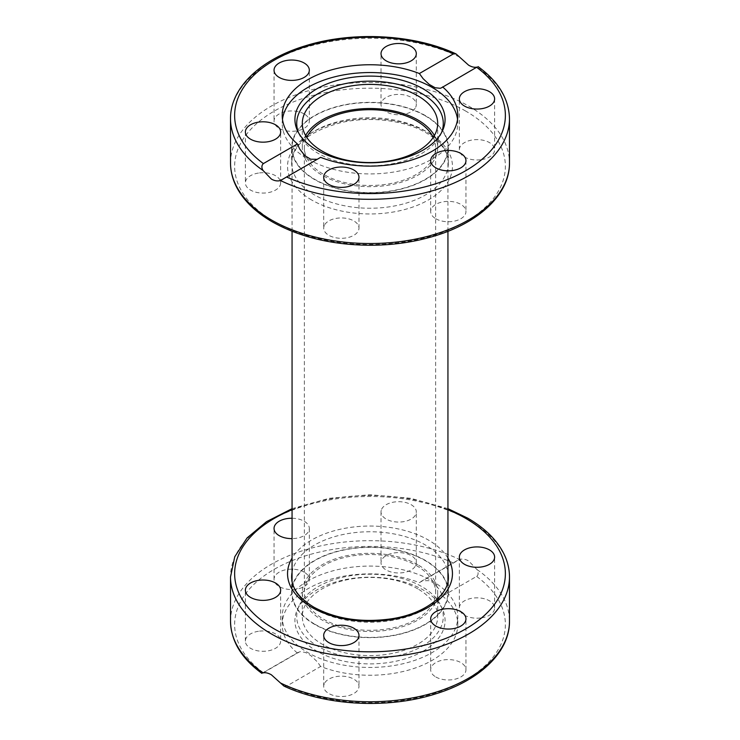 <?xml version="1.0" encoding="UTF-8"?>
<svg xmlns="http://www.w3.org/2000/svg" width="740" height="740" viewBox="0 0 740 740"><rect width="100%" height="100%" fill="white"/><g stroke="black" fill="none" stroke-linecap="round" stroke-linejoin="round"><path stroke-width="0.56" stroke-dasharray="3.7 2.78" d="M441.595 132.488A73.279 42.31 180 0 1 440.809 134.365A73.279 42.31 180 0 1 421.819 153.393A73.279 42.31 180 0 1 350.982 164.335A73.279 42.31 180 0 1 299.191 134.365A73.279 42.31 180 0 1 298.405 132.488M457.533 119.334A87.792 50.681 180 0 1 457.792 123.229A87.792 50.681 180 0 1 432.077 159.072A87.792 50.681 180 0 1 336.404 170.061A87.792 50.681 180 0 1 282.208 123.229A87.792 50.681 180 0 1 282.467 119.334M435.851 218.763A17.64 10.184 0 0 0 455.072 220.973A17.64 10.184 0 0 0 465.96 211.566A17.64 10.184 0 0 0 460.798 204.36A17.64 10.184 0 0 0 441.567 202.159A17.64 10.184 0 0 0 430.68 211.566A17.64 10.184 0 0 0 435.851 218.763M324.296 225.478A17.64 10.184 0 0 0 323.695 228.114A17.64 10.184 0 0 0 339.031 238.215A17.64 10.184 0 0 0 358.373 230.751A17.64 10.184 0 0 0 358.974 228.114A17.64 10.184 0 0 0 343.637 218.023A17.64 10.184 0 0 0 324.296 225.478M481.555 159.637A17.64 10.184 0 0 0 494.625 149.794A17.64 10.184 0 0 0 472.425 139.962A17.64 10.184 0 0 0 459.346 149.794A17.64 10.184 0 0 0 481.555 159.637M415.704 107.217A17.64 10.184 0 0 0 416.305 104.581A17.64 10.184 0 0 0 400.969 94.48A17.64 10.184 0 0 0 381.627 101.944A17.64 10.184 0 0 0 381.026 104.581A17.64 10.184 0 0 0 396.363 114.672A17.64 10.184 0 0 0 415.704 107.217M304.149 113.923A17.64 10.184 0 0 0 284.928 111.722A17.64 10.184 0 0 0 274.041 121.129A17.64 10.184 0 0 0 279.202 128.335A17.64 10.184 0 0 0 298.433 130.536A17.64 10.184 0 0 0 309.32 121.129A17.64 10.184 0 0 0 304.149 113.923M258.445 173.058A17.64 10.184 0 0 0 245.375 182.9A17.64 10.184 0 0 0 267.575 192.733A17.64 10.184 0 0 0 280.654 182.9A17.64 10.184 0 0 0 258.445 173.058M317.238 159.294L320.624 157.343M434.389 135.531A67.692 39.081 180 0 1 437.692 147.593A67.692 39.081 180 0 1 395.9 183.696A67.692 39.081 180 0 1 322.141 175.223A67.692 39.081 180 0 1 302.308 147.593A67.692 39.081 180 0 1 305.611 135.531M314.593 179.579A78.357 45.242 180 0 1 291.643 147.593A78.357 45.242 180 0 1 340.012 105.792A78.357 45.242 180 0 1 425.408 115.597A78.357 45.242 180 0 1 448.357 147.593A78.357 45.242 180 0 1 399.989 189.385A78.357 45.242 180 0 1 314.593 179.579M509.481 118.779A139.481 80.531 0 0 0 476.949 67.09L476.625 67.275M441.484 87.801L478.105 66.618M419.377 582.658L422.632 580.752L428.867 580.659L431.799 581.871L434.732 583.925L439.893 590.27L442.585 596.061L476.625 576.404C478.475 575.045 478.586 572.741 476.949 569.523L468.624 560.929C465.451 559.126 462.417 558.645 459.54 559.477L419.377 582.658A87.792 50.681 -0 0 0 307.923 588.726A87.792 50.681 -0 0 0 282.208 624.569A87.792 50.681 -0 0 0 297.415 653.078L263.033 672.919M423.086 651.191A75.073 43.346 -0 0 0 442.548 609.39A75.073 43.346 -0 0 0 389.481 578.689A75.073 43.346 -0 0 0 316.914 589.9A75.073 43.346 -0 0 0 297.452 609.39A75.073 43.346 -0 0 0 332.51 658.101A75.073 43.346 -0 0 0 423.086 651.191M421.819 646.446A73.279 42.31 -0 0 0 440.809 605.635A73.279 42.31 -0 0 0 389.018 575.665A73.279 42.31 -0 0 0 318.182 586.607A73.279 42.31 -0 0 0 299.191 605.635A73.279 42.31 -0 0 0 333.407 653.18A73.279 42.31 -0 0 0 421.819 646.446M307.923 580.928A87.792 50.681 -0 0 0 282.208 616.772A87.792 50.681 -0 0 0 336.404 663.595A87.792 50.681 -0 0 0 432.077 652.606A87.792 50.681 -0 0 0 457.792 616.772A87.792 50.681 -0 0 0 403.596 569.939A87.792 50.681 -0 0 0 307.923 580.928M435.851 676.989A17.64 10.184 -0 0 0 455.072 679.191A17.64 10.184 -0 0 0 465.96 669.783A17.64 10.184 -0 0 0 460.798 662.587A17.64 10.184 -0 0 0 441.567 660.376A17.64 10.184 -0 0 0 430.68 669.783A17.64 10.184 -0 0 0 435.851 676.989M481.555 617.854A17.64 10.184 -0 0 0 494.625 608.012A17.64 10.184 -0 0 0 472.425 598.179A17.64 10.184 -0 0 0 459.346 608.012A17.64 10.184 -0 0 0 481.555 617.854M324.296 683.695A17.64 10.184 -0 0 0 323.695 686.332A17.64 10.184 -0 0 0 339.031 696.433A17.64 10.184 -0 0 0 358.373 688.968A17.64 10.184 -0 0 0 358.974 686.332A17.64 10.184 -0 0 0 343.637 676.24A17.64 10.184 -0 0 0 324.296 683.695M258.445 631.276A17.64 10.184 -0 0 0 245.375 641.118A17.64 10.184 -0 0 0 267.575 650.95A17.64 10.184 -0 0 0 280.654 641.118A17.64 10.184 -0 0 0 258.445 631.276M304.149 572.149A17.64 10.184 -0 0 0 284.928 569.939A17.64 10.184 -0 0 0 274.041 579.346A17.64 10.184 -0 0 0 279.202 586.552A17.64 10.184 -0 0 0 298.433 588.753A17.64 10.184 -0 0 0 309.32 579.346A17.64 10.184 -0 0 0 304.149 572.149M292.06 518.25A17.64 10.184 180 0 1 304.149 521.228A17.64 10.184 180 0 1 309.32 528.434A17.64 10.184 180 0 1 292.06 538.618M415.704 565.434A17.64 10.184 -0 0 0 416.305 562.798A17.64 10.184 -0 0 0 400.969 552.697A17.64 10.184 -0 0 0 381.627 560.162A17.64 10.184 -0 0 0 381.026 562.798A17.64 10.184 -0 0 0 396.363 572.89A17.64 10.184 -0 0 0 415.704 565.434M381.627 509.25A17.64 10.184 180 0 1 400.969 501.785A17.64 10.184 180 0 1 416.305 511.886A17.64 10.184 180 0 1 415.704 514.522A17.64 10.184 180 0 1 396.363 521.977A17.64 10.184 180 0 1 381.026 511.886A17.64 10.184 180 0 1 381.627 509.25M283.957 686.082L286.584 686.128L320.624 666.472A87.792 50.681 -0 0 0 432.077 660.404A87.792 50.681 -0 0 0 457.792 624.569A87.792 50.681 -0 0 0 442.585 596.061M417.86 564.777A67.692 39.081 -0 0 0 344.1 556.304A67.692 39.081 -0 0 0 302.308 592.407A67.692 39.081 -0 0 0 322.141 620.046A67.692 39.081 -0 0 0 395.9 628.519A67.692 39.081 -0 0 0 437.692 592.407A67.692 39.081 -0 0 0 417.86 564.777M417.86 588.892A67.692 39.081 -0 0 0 344.1 580.419A67.692 39.081 -0 0 0 302.308 616.531A67.692 39.081 -0 0 0 322.141 644.161A67.692 39.081 -0 0 0 395.9 652.634A67.692 39.081 -0 0 0 437.692 616.531A67.692 39.081 -0 0 0 417.86 588.892M425.408 560.421A78.357 45.242 -0 0 0 340.012 550.615A78.357 45.242 -0 0 0 291.643 592.407A78.357 45.242 -0 0 0 314.593 624.394A78.357 45.242 -0 0 0 399.989 634.208A78.357 45.242 -0 0 0 448.357 592.407A78.357 45.242 -0 0 0 425.408 560.421M320.624 666.472L317.377 661.893L311.142 655.871L307.933 653.716L305.232 652.384L300.079 651.626L297.415 653.078M425.111 115.773A77.941 45.001 180 0 1 447.94 147.593A77.941 45.001 180 0 1 399.831 189.163A77.941 45.001 180 0 1 314.889 179.413A77.941 45.001 180 0 1 292.06 147.593A77.941 45.001 180 0 1 340.169 106.014A77.941 45.001 180 0 1 425.111 115.773M314.889 624.227A77.941 45.001 0 0 0 399.831 633.986A77.941 45.001 0 0 0 447.94 592.407A77.941 45.001 0 0 0 425.111 560.587A77.941 45.001 0 0 0 340.169 550.837A77.941 45.001 0 0 0 292.06 592.407A77.941 45.001 0 0 0 314.889 624.227M416.417 565.61A65.638 37.897 180 0 1 435.638 592.407A65.638 37.897 180 0 1 395.114 627.418A65.638 37.897 180 0 1 323.584 619.204A65.638 37.897 180 0 1 304.362 592.407A65.638 37.897 180 0 1 344.886 557.396A65.638 37.897 180 0 1 416.417 565.61M433.233 137.418A65.638 37.897 180 0 1 435.638 147.593A65.638 37.897 180 0 1 395.114 182.604A65.638 37.897 180 0 1 323.584 174.381A65.638 37.897 180 0 1 304.362 147.593A65.638 37.897 180 0 1 306.767 137.418M230.519 162.994A139.481 80.531 180 0 1 316.627 88.597A139.481 80.531 180 0 1 468.624 106.051A139.481 80.531 180 0 1 509.481 162.994M465.728 111.083A135.374 78.163 0 0 0 274.272 111.083A135.374 78.163 0 0 0 274.272 221.612A135.374 78.163 0 0 0 465.728 221.612A135.374 78.163 0 0 0 465.728 111.083M425.408 131.008A78.357 45.242 0 0 0 340.012 121.203A78.357 45.242 0 0 0 291.643 162.994A78.357 45.242 0 0 0 314.593 194.981A78.357 45.242 0 0 0 399.989 204.795A78.357 45.242 0 0 0 448.357 162.994A78.357 45.242 0 0 0 425.408 131.008M311.697 200.013A82.455 47.61 180 0 1 311.697 132.682A82.455 47.61 180 0 1 428.303 132.682A82.455 47.61 180 0 1 428.303 200.013A82.455 47.61 180 0 1 311.697 200.013M459.54 57.035A139.481 80.531 0 0 0 310.985 45.815A139.481 80.531 0 0 0 230.519 118.779M476.949 569.523A139.481 80.531 180 0 1 509.481 621.221M509.481 577.006A139.481 80.531 -0 0 0 468.624 520.063A139.481 80.531 -0 0 0 316.627 502.608A139.481 80.531 -0 0 0 230.519 577.006M292.06 509.749A135.374 78.163 180 0 1 447.94 509.749M448.357 592.407L448.357 577.006A78.357 45.242 180 0 1 399.989 618.797A78.357 45.242 180 0 1 314.593 608.992A78.357 45.242 180 0 1 291.643 577.006L291.643 592.407M292.06 572.381A78.357 45.242 180 0 1 343.758 534.373A78.357 45.242 180 0 1 425.408 545.01A78.357 45.242 180 0 1 447.94 572.381M447.94 558.117A82.455 47.61 -0 0 0 428.303 539.987A82.455 47.61 -0 0 0 292.06 558.117M286.584 686.128A135.374 78.163 -0 0 0 465.728 679.829A135.374 78.163 -0 0 0 476.625 576.404M230.519 621.221A139.481 80.531 180 0 1 310.985 548.248A139.481 80.531 180 0 1 459.54 559.477M453.417 563.01A135.374 78.163 -0 0 0 274.272 569.301A135.374 78.163 -0 0 0 263.375 672.725M297.452 130.61L299.191 134.365M465.96 160.654L465.96 211.566M323.695 177.202L323.695 228.114M494.625 98.883L494.625 149.794M416.305 53.669L416.305 104.581M274.041 70.217L274.041 121.129M245.375 131.988L245.375 182.9M282.208 115.431L282.208 123.229M302.308 147.593L302.308 123.469M448.357 147.593L448.357 162.994C448.338 151.904 440.975 141.867 426.259 132.886C404.956 120.241 369.547 115.912 340.835 122.674C309.033 131.35 292.633 144.79 291.643 162.994L291.643 147.593M437.692 123.469L437.692 147.593M282.495 179.589L319.032 158.499M457.792 123.229L457.792 115.431M280.654 182.9L280.654 131.988M309.32 121.129L309.32 70.217M381.026 104.581L381.026 53.669M459.346 149.794L459.346 98.883M358.974 228.114L358.974 177.202M430.68 211.566L430.68 160.654M440.809 134.365L442.548 130.61M447.94 508.676L410.746 498.298L370 494.736L329.254 498.298L292.06 508.676M442.548 609.39L440.809 605.635M465.96 669.783L465.96 618.871M494.625 608.012L494.625 557.1M323.695 686.332L323.695 635.42M245.375 641.118L245.375 590.206M274.041 579.346L274.041 528.434M416.305 562.798L416.305 511.886M457.792 624.569L457.792 616.772M302.308 592.407L302.308 616.531M437.692 616.531L437.692 592.407M457.505 560.411L420.968 581.501M282.208 616.772L282.208 624.569M261.988 673.289L298.516 652.199M381.026 511.886L381.026 562.798M309.32 528.434L309.32 579.346M280.654 590.206L280.654 641.118M358.974 635.42L358.974 686.332M459.346 557.1L459.346 608.012M430.68 618.871L430.68 669.783M299.191 605.635L297.452 609.39M447.94 592.407L447.94 581.381M447.94 231.324L447.94 147.593M435.638 592.407L435.638 147.593M304.362 147.593L304.362 592.407M292.06 592.407L292.06 581.381M292.06 231.324L292.06 147.593"/><path stroke-width="1.11" d="M476.949 67.09L441.484 87.801L440.272 88.291L435.139 87.755L429.256 84.434L423.095 78.662L419.377 73.528L453.417 53.872L456.043 53.918L468.624 65.194C471.778 67.007 474.553 67.636 476.949 67.09L476.967 67.081M442.585 86.922A87.792 50.681 180 0 1 457.792 115.431A87.792 50.681 180 0 1 432.077 151.274A87.792 50.681 180 0 1 320.624 157.343L280.46 180.523C277.583 181.356 274.549 180.875 271.377 179.071L263.052 170.478C261.414 167.721 261.525 165.427 263.375 163.596L297.415 143.939A87.792 50.681 180 0 1 282.208 115.431A87.792 50.681 180 0 1 307.923 79.596A87.792 50.681 180 0 1 419.377 73.528M423.086 150.1A75.073 43.346 180 0 1 350.519 161.311A75.073 43.346 180 0 1 297.452 130.61A75.073 43.346 180 0 1 316.914 88.809A75.073 43.346 180 0 1 407.49 81.9A75.073 43.346 180 0 1 442.548 130.61A75.073 43.346 180 0 1 423.086 150.1M298.405 132.488A73.279 42.31 180 0 1 318.182 93.555A73.279 42.31 180 0 1 405.132 86.34A73.279 42.31 180 0 1 441.595 132.488M282.467 119.334A87.792 50.681 180 0 1 307.923 87.394A87.792 50.681 180 0 1 400.451 75.693A87.792 50.681 180 0 1 457.533 119.334M460.798 153.448A17.64 10.184 180 0 1 465.96 160.654A17.64 10.184 180 0 1 455.072 170.061A17.64 10.184 180 0 1 435.851 167.851A17.64 10.184 180 0 1 430.68 160.654A17.64 10.184 180 0 1 441.567 151.247A17.64 10.184 180 0 1 460.798 153.448M358.373 179.839A17.64 10.184 180 0 1 339.031 187.303A17.64 10.184 180 0 1 323.695 177.202A17.64 10.184 180 0 1 324.296 174.566A17.64 10.184 180 0 1 343.637 167.101A17.64 10.184 180 0 1 358.974 177.202A17.64 10.184 180 0 1 358.373 179.839M472.425 89.05A17.64 10.184 180 0 1 494.625 98.883A17.64 10.184 180 0 1 481.555 108.715A17.64 10.184 180 0 1 459.346 98.883A17.64 10.184 180 0 1 472.425 89.05M381.627 51.032A17.64 10.184 180 0 1 400.969 43.568A17.64 10.184 180 0 1 416.305 53.669A17.64 10.184 180 0 1 415.704 56.296A17.64 10.184 180 0 1 396.363 63.76A17.64 10.184 180 0 1 381.026 53.669A17.64 10.184 180 0 1 381.627 51.032M279.202 77.413A17.64 10.184 180 0 1 274.041 70.217A17.64 10.184 180 0 1 284.928 60.809A17.64 10.184 180 0 1 304.149 63.011A17.64 10.184 180 0 1 309.32 70.217A17.64 10.184 180 0 1 298.433 79.624A17.64 10.184 180 0 1 279.202 77.413M267.575 141.821A17.64 10.184 180 0 1 245.375 131.988A17.64 10.184 180 0 1 258.445 122.146A17.64 10.184 180 0 1 280.654 131.988A17.64 10.184 180 0 1 267.575 141.821M297.415 143.939L299.737 149.064L304.871 155.724L310.689 159.211L317.238 159.294M305.611 135.531A67.692 39.081 180 0 1 417.86 119.954A67.692 39.081 180 0 1 434.389 135.531M322.141 151.108A67.692 39.081 180 0 1 302.308 123.469A67.692 39.081 180 0 1 344.1 87.366A67.692 39.081 180 0 1 417.86 95.839A67.692 39.081 180 0 1 437.692 123.469A67.692 39.081 180 0 1 395.9 159.581A67.692 39.081 180 0 1 322.141 151.108M292.06 508.676L266.585 521.635L247.095 537.915L234.765 556.73L230.519 577.006L230.519 621.221A139.481 80.531 180 0 0 263.052 672.91L263.052 672.91C265.447 672.364 268.222 672.993 271.377 674.806L283.957 686.082C325.998 705.868 387.991 709.068 435.314 693.981C479.733 680.504 509.832 651.949 509.481 621.221A139.481 80.531 180 0 1 429.015 694.185A139.481 80.531 180 0 1 280.46 682.965M460.798 611.666A17.64 10.184 180 0 1 465.96 618.871A17.64 10.184 180 0 1 455.072 628.279A17.64 10.184 180 0 1 435.851 626.068A17.64 10.184 180 0 1 430.68 618.871A17.64 10.184 180 0 1 441.567 609.464A17.64 10.184 180 0 1 460.798 611.666M472.425 547.267A17.64 10.184 180 0 1 494.625 557.1A17.64 10.184 180 0 1 481.555 566.942A17.64 10.184 180 0 1 459.346 557.1A17.64 10.184 180 0 1 472.425 547.267M358.373 638.056A17.64 10.184 180 0 1 339.031 645.521A17.64 10.184 180 0 1 323.695 635.42A17.64 10.184 180 0 1 324.296 632.783A17.64 10.184 180 0 1 343.637 625.328A17.64 10.184 180 0 1 358.974 635.42A17.64 10.184 180 0 1 358.373 638.056M267.575 600.038A17.64 10.184 180 0 1 245.375 590.206A17.64 10.184 180 0 1 258.445 580.364A17.64 10.184 180 0 1 280.654 590.206A17.64 10.184 180 0 1 267.575 600.038M292.06 538.618A17.64 10.184 180 0 1 279.202 535.64A17.64 10.184 180 0 1 274.041 528.434A17.64 10.184 180 0 1 292.06 518.25M230.519 621.221C230.982 641.053 241.434 658.434 261.895 673.372L261.988 673.289M306.767 137.418A65.638 37.897 180 0 1 416.417 120.796A65.638 37.897 180 0 1 433.233 137.418M280.46 180.523A139.481 80.531 0 0 0 429.015 191.743A139.481 80.531 0 0 0 509.481 118.779C509.018 98.947 498.566 81.567 478.105 66.618M509.481 118.779L509.481 162.994A139.481 80.531 180 0 1 423.373 237.392A139.481 80.531 180 0 1 271.377 219.937A139.481 80.531 180 0 1 230.519 162.994L230.519 118.779A139.481 80.531 0 0 0 263.052 170.478M476.625 67.275A135.374 78.163 180 0 1 465.728 170.7A135.374 78.163 180 0 1 286.584 176.99M263.375 163.596A135.374 78.163 180 0 1 274.272 60.171A135.374 78.163 180 0 1 453.417 53.872M230.519 577.006A139.481 80.531 -0 0 0 271.377 633.94A139.481 80.531 -0 0 0 423.373 651.404A139.481 80.531 -0 0 0 509.481 577.006L509.481 621.221M447.94 509.749A135.374 78.163 180 0 1 465.728 518.389A135.374 78.163 180 0 1 465.728 628.917A135.374 78.163 180 0 1 274.272 628.917A135.374 78.163 180 0 1 292.06 509.749M447.94 572.381A78.357 45.242 180 0 1 448.357 577.006C449.319 594.461 425.352 613.802 391.423 618.816C361.675 622.923 335.784 619.019 313.742 607.115C299.025 598.133 291.662 588.096 291.643 577.006A78.357 45.242 180 0 1 292.06 572.381M292.06 558.117A82.455 47.61 -0 0 0 311.697 607.318A82.455 47.61 -0 0 0 413.725 614.015A82.455 47.61 -0 0 0 447.94 558.117M509.481 162.994C509.832 193.788 479.613 222.398 435.055 235.838C414.844 242.017 393.338 245.162 370.536 245.255C332.519 245.042 299.746 237.225 272.228 221.815C255.753 212.278 243.969 200.901 236.865 187.664C232.656 179.681 230.547 171.458 230.519 162.994M456.043 53.918C414.233 34.244 352.666 30.96 305.435 45.788C260.619 59.172 230.159 87.875 230.519 118.779M509.481 577.006C509.453 568.496 507.326 560.226 503.071 552.207C495.957 539.034 484.191 527.685 467.773 518.185L447.94 508.676M447.94 581.381L447.94 231.324M292.06 581.381L292.06 231.324"/></g></svg>
